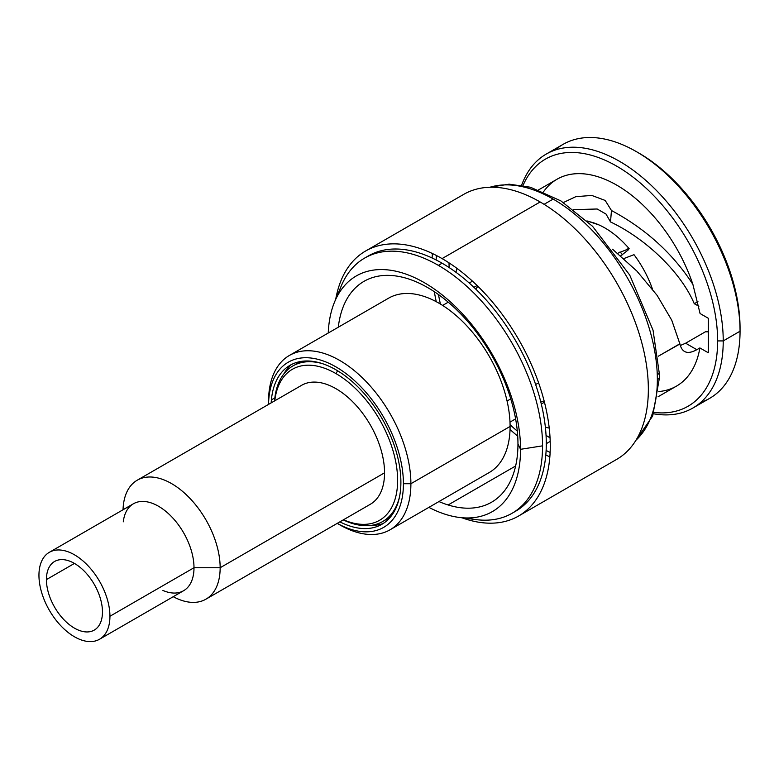 <?xml version="1.0" encoding="UTF-8"?>
<svg xmlns="http://www.w3.org/2000/svg" width="779" height="779" viewBox="0 0 779 779"><rect width="100%" height="100%" fill="white"/><g stroke="black" fill="none" stroke-linecap="round" stroke-linejoin="round"><path stroke-width="1.17" d="M337.823 523.692A100.657 58.113 -120 0 0 390.045 529.798A100.657 58.113 -120 0 0 410.893 483.72L510.089 426.444A100.657 58.113 60 0 1 489.241 472.522L390.045 529.798M274.86 397.884L271.394 399.88L274.86 397.884M633.999 254.675A75.29 43.468 60 0 1 652.471 289.097A75.29 43.468 60 0 0 633.999 254.675L623.804 258.579L633.999 254.675M587.356 221.285A75.29 43.468 60 0 1 629.14 248.637L628.205 249.962A72.651 41.949 -120 0 0 627.222 248.832A72.651 41.949 60 0 1 628.205 249.962L620.707 255.882M507.061 401.01L510.751 398.887L507.061 401.01M535.631 384.524L538.601 382.801L535.631 384.524M403.415 483.72A95.369 55.066 60 0 1 337.239 523.371A95.369 55.066 -120 0 0 403.415 483.72A95.369 55.066 -120 0 0 336.606 367.279A95.369 55.066 -120 0 0 268.551 404.398A95.369 55.066 60 0 1 336.606 367.279A95.369 55.066 60 0 1 403.415 483.72L410.893 483.72A100.657 58.113 -120 0 0 366.948 382.421A100.657 58.113 -120 0 0 289.389 355.458A100.657 58.113 -120 0 0 268.541 401.536A100.657 58.113 60 0 1 339.712 360.443A100.657 58.113 60 0 1 410.893 483.72L403.415 483.72M339.868 521.852A91.805 53.001 -120 0 0 400.893 482.259A91.805 53.001 -120 0 0 337.92 370.979A91.805 53.001 -120 0 0 271.18 402.879M289.389 355.458L388.585 298.182A100.657 58.113 60 0 1 466.154 325.155A100.657 58.113 60 0 1 510.089 426.444L410.893 483.72A100.657 58.113 60 0 1 339.712 524.812L337.229 523.371M620.035 251.929A67.364 38.892 60 0 1 622.596 254.782A67.364 38.892 -120 0 0 620.035 251.929M586.918 220.885L599.032 224.946A75.29 43.468 60 0 1 629.14 248.637L617.65 253.311M268.541 404.398L268.541 401.536M544.161 401.078A67.364 38.892 60 0 1 540.694 401.575M475.755 289.097A67.364 38.892 60 0 1 477.926 286.341M546.245 154.076A146.627 84.658 -120 0 0 521.609 185.256A146.627 84.658 60 0 1 636.794 172.957A146.627 84.658 60 0 1 723.233 340.92A146.627 84.658 60 0 1 653.552 413.785A146.627 84.658 -120 0 0 692.872 408.04A146.627 84.658 -120 0 0 723.233 340.92L740.05 331.211L723.233 340.92A146.627 84.658 -120 0 0 659.238 193.358A146.627 84.658 -120 0 0 546.245 154.076L563.061 144.368A146.627 84.658 60 0 1 676.045 183.649A146.627 84.658 60 0 1 740.05 331.211A146.627 84.658 -120 0 0 636.375 151.632L639.169 153.249A142.664 82.37 60 0 1 740.05 327.978A142.664 82.37 60 0 1 740.05 328.008A142.664 82.37 -120 0 0 740.05 327.978A142.664 82.37 -120 0 0 637.777 152.46M517.723 436.143A152.996 88.329 60 0 1 510.041 429.482M436.259 301.697A152.996 88.329 60 0 1 434.331 291.706M432.121 258.005A152.996 88.329 60 0 1 432.413 253.516M365.585 251.023L463.661 194.399A152.996 88.329 60 0 1 540.159 201.975L442.082 258.599A152.996 88.329 -120 0 0 365.585 251.023A152.996 88.329 -120 0 0 335.739 299.175M448.11 504.967L515.64 465.978L448.11 504.967M540.159 201.975A152.996 88.329 60 0 1 640.114 336.801A152.996 88.329 60 0 1 616.656 459.396L518.59 516.019A152.996 88.329 -120 0 0 542.038 393.424A152.996 88.329 -120 0 0 442.082 258.599L540.159 201.975M549.838 456.903A152.996 88.329 60 0 1 545.806 454.907M461.966 517.792A152.996 88.329 -120 0 0 518.59 516.019M366.558 257.021A147.358 85.077 60 0 1 368.409 255.901A147.358 85.077 60 0 1 442.082 263.205L438.353 265.357A147.358 85.077 -120 0 0 364.669 258.063A147.358 85.077 -120 0 0 338.252 294.481M334.649 301.794L341.212 286.059A147.358 85.077 60 0 1 438.353 265.357A147.358 85.077 60 0 1 542.554 445.841A147.358 85.077 -120 0 0 438.353 265.357L442.082 263.205A147.358 85.077 60 0 1 538.357 393.054A147.358 85.077 60 0 1 515.766 511.141L512.027 513.293A147.358 85.077 -120 0 0 542.554 445.841L520.547 449.308A136.062 78.552 -120 0 0 426.619 284.023A136.062 78.552 -120 0 0 328.241 333.022A136.062 78.552 -120 0 1 334.649 301.794A136.062 78.552 -120 0 1 442.044 294.793A136.062 78.552 -120 0 1 520.547 449.308L517.957 443.845L520.547 449.308L542.554 445.841A147.358 85.077 60 0 1 476.047 519.612L459.143 517.431A136.062 78.552 -120 0 0 520.547 449.308A136.062 78.552 -120 0 1 428.898 507.363A136.062 78.552 -120 0 0 459.143 517.431M467.283 517.967A147.358 85.077 -120 0 0 512.027 513.293M717.634 340.92A142.664 82.37 60 0 1 654.039 412.442A142.664 82.37 -120 0 0 717.634 340.92A142.664 82.37 -120 0 0 635.742 179.238A142.664 82.37 -120 0 0 523.021 185.509A142.664 82.37 60 0 1 635.742 179.238A142.664 82.37 60 0 1 717.634 340.92L723.233 340.92L717.634 340.92M658.82 391.535A119.45 68.961 -120 0 0 699.883 347.931L708.296 352.78L708.296 318.27L700.078 313.528L692.882 284.374A119.45 68.961 -120 0 0 619.85 186.999A119.45 68.961 -120 0 0 543.508 191.819M679.901 343.977L671.761 320.227L657.135 295.397L636.901 271.102L612.528 249.202L636.901 271.102L657.135 295.397L671.761 320.227L679.863 343.773L658.352 356.188L679.901 343.977C682.063 352.78 687.701 354.688 696.835 349.693L699.883 347.931A119.45 68.961 60 0 1 676.474 386.121L658.06 396.754M538.61 189.872L557.034 179.238A119.45 68.961 60 0 1 692.882 284.374C672.793 253.457 645.655 228.841 611.457 210.515L605.186 200.446L591.758 195.422L575.788 196.688L563.431 202.501L575.788 196.688L591.758 195.422L605.186 200.446L611.457 210.515L610.512 221.937L606.033 214.079L597.172 208.996L573.568 209.648L597.172 208.996L606.033 214.079L610.512 221.937C647.154 239.387 681.596 273.39 694.264 303.713L698.88 306.225M550.052 437.876A147.358 85.077 60 0 1 546.04 435.334A147.358 85.077 -120 0 0 550.052 437.876M449.191 267.587A147.358 85.077 60 0 1 448.996 262.844A147.358 85.077 -120 0 0 449.191 267.587M635.742 440.602L652.705 415.967L659.706 376.267A8.053 4.645 180 0 1 657.349 379.558A147.358 85.077 -120 0 0 553.148 199.083A147.358 85.077 -120 0 0 489.923 187.252A147.358 85.077 60 0 1 553.148 199.083L544.073 204.322L553.148 199.083A147.358 85.077 60 0 1 657.349 379.558A147.358 85.077 60 0 1 635.976 440.223A147.358 85.077 -120 0 0 657.349 379.558A8.053 4.645 0 0 0 659.706 376.267A8.053 4.645 0 0 0 657.349 372.985M436.444 255.512A147.358 85.077 -120 0 0 436.133 259.962M438.499 294.579A147.358 85.077 -120 0 0 440.398 304.044M510.07 424.721A147.358 85.077 -120 0 0 517.314 431.099M546.283 443.679L550.198 441.42L546.283 443.679M546.118 450.457A147.358 85.077 -120 0 0 550.13 452.414M697.935 301.59L694.264 303.713L697.935 301.59M457.049 268.443A103.88 59.973 -120 0 0 455.939 272.27M469.24 283.03L472.473 281.17L469.24 283.03M700.078 313.528L708.296 318.27L708.296 352.78L699.883 347.931L696.835 349.693L685.637 343.208L705.394 331.796L708.296 331.815L705.394 331.796L685.637 343.208L680.291 345.525M545.358 427.145A103.88 59.973 -120 0 0 549.234 428.099M740.05 327.978L740.05 331.211A146.627 84.658 60 0 1 709.679 398.332L692.872 408.04M636.375 151.632A146.627 84.658 -120 0 0 555.135 150.065M700.788 402.353A146.627 84.658 -120 0 0 740.05 331.211M338.3 327.219A127.532 73.625 60 0 1 433.377 291.083A127.532 73.625 60 0 1 517.957 443.845A127.532 73.625 60 0 1 438.957 501.559M335.983 373.599A87.18 50.333 -120 0 0 274.792 400.796A87.18 50.333 -120 0 1 335.983 373.599L337.599 370.785L335.983 373.599A87.18 50.333 -120 0 1 397.514 475.969A87.18 50.333 -120 0 1 343.481 519.768A87.18 50.333 -120 0 0 397.514 475.969A87.18 50.333 -120 0 0 335.983 373.599M382.937 523.654A92.467 53.381 60 0 1 371.515 525.328M384.592 520.353A89.828 51.862 -120 0 0 391.418 515.795M283.984 373.735A92.467 53.381 60 0 1 291.151 364.679M302.203 361.271A89.828 51.862 -120 0 0 294.842 364.903M399.481 497.002A89.828 51.862 60 0 1 343.247 519.895M274.559 400.922A89.828 51.862 60 0 1 322.506 363.676M109.936 616.267A50.197 28.979 -120 0 0 74.443 554.794A50.197 28.979 -120 0 0 38.95 575.282A50.197 28.979 -120 0 0 74.443 636.764A50.197 28.979 -120 0 0 109.936 616.267A50.197 28.979 -120 0 0 88.027 565.758A50.197 28.979 -120 0 0 49.35 552.311A50.197 28.979 -120 0 0 38.95 575.282A50.197 28.979 -120 0 0 60.859 625.8A50.197 28.979 -120 0 0 99.546 639.247A50.197 28.979 -120 0 0 109.936 616.267L194 567.735L109.936 616.267M46.419 579.595A39.632 22.883 60 0 1 74.443 563.421A39.632 22.883 60 0 1 102.468 611.953A39.632 22.883 60 0 1 74.443 628.137A39.632 22.883 60 0 1 46.419 579.595L74.443 563.421L46.419 579.595A39.632 22.883 -120 0 0 63.722 619.48A39.632 22.883 -120 0 0 94.259 630.094A39.632 22.883 -120 0 0 102.468 611.953A39.632 22.883 -120 0 0 85.164 572.078A39.632 22.883 -120 0 0 54.627 561.455A39.632 22.883 -120 0 0 46.419 579.595M49.35 552.311L133.413 503.77A50.197 28.979 60 0 1 172.091 517.217A50.197 28.979 60 0 1 194 567.735A50.197 28.979 60 0 1 183.61 590.716L99.546 639.247M162.918 590.453A50.197 28.979 -120 0 0 194 567.735L220.155 567.735A68.688 39.661 60 0 1 173.24 596.704A68.688 39.661 -120 0 0 205.929 599.178A68.688 39.661 -120 0 0 220.155 567.735L384.553 472.824A68.688 39.661 60 0 1 370.327 504.266L205.929 599.178M137.24 480.205L301.639 385.293A68.688 39.661 60 0 1 354.562 403.697A68.688 39.661 60 0 1 384.553 472.824L220.155 567.735A68.688 39.661 -120 0 0 190.173 498.609A68.688 39.661 -120 0 0 137.24 480.205A68.688 39.661 -120 0 0 123.043 509.758A68.688 39.661 60 0 1 172.412 484.09A68.688 39.661 60 0 1 220.155 567.735L194 567.735A50.197 28.979 -120 0 0 160.717 507.616A50.197 28.979 -120 0 0 123.286 521.823M544.453 402.207L541.298 404.028M515.61 418.868L509.992 422.111M477.089 285.523L473.934 287.344M448.237 302.184L442.618 305.426M364.669 258.063L368.409 255.901M659.706 376.267L653.036 330.169L629.714 275.055L592.556 226.29L560.909 200.914L530.499 187.242L509.115 184.175L489.485 187.272"/></g></svg>
